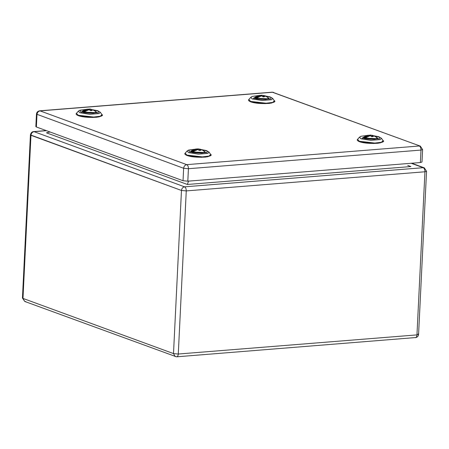 <?xml version="1.0" encoding="UTF-8"?>
<svg xmlns="http://www.w3.org/2000/svg" width="449" height="449" viewBox="0 0 449 449"><rect width="100%" height="100%" fill="white"/><g stroke="black" fill="none" stroke-linecap="round" stroke-linejoin="round"><path stroke-width="0.67" d="M367.854 135.272L369.095 135.312L364.981 137.248L364.812 137.529L365.677 137.843L370.257 135.693L371.811 136.692L373.203 136.474L372.114 135.542L373.068 136.569M369.544 135.138L370.896 135.205L369.544 135.138L369.246 135.946M365.677 137.843L366.081 137.714M364.981 137.248L366.44 137.377M369.207 135.957L369.112 135.323L369.151 135.974M365.789 137.809L364.812 137.529M370.504 135.048L373.675 135.778L372.126 135.244M372.12 135.542L375.398 136.496L372.098 135.536L371.721 136.676M195.45 149.096L196.696 149.135L192.582 151.072L192.408 151.347L193.272 151.667L197.857 149.517L199.092 150.432L200.714 150.409L199.715 149.365L200.681 150.426M197.004 149.713L197.162 148.956L198.441 148.9L196.191 149.012L196.836 148.989L196.842 149.764M193.272 151.667L193.676 151.532M192.582 151.072L194.035 151.195M196.696 149.135L196.752 149.798M198.233 149.719L198.34 149.001L197.162 148.956M193.384 151.633L192.408 151.347M198.104 148.866L201.275 149.596L199.721 149.068M199.715 149.365L202.993 150.32L199.698 149.36L199.317 150.499L199.597 149.466M273.671 92.382L272.201 92.18L420.331 146.133L272.644 92.247L40.084 110.892L186.745 164.643L419.299 145.998C420.404 146.621 420.966 147.979 420.988 150.073L422.604 149.568L421.993 162.027L420.376 162.532L420.988 150.073L188.428 168.717L183.641 168.274L36.453 114.119C36.661 112.261 37.727 111.167 39.641 110.824L40.084 110.892C38.305 111.251 37.273 112.458 36.986 114.523L36.375 126.983L183.035 180.734L183.641 168.274C183.927 166.209 184.966 165.002 186.745 164.643C187.85 165.266 188.412 166.624 188.428 168.717L187.817 181.177L420.376 162.532M187.817 181.177L183.035 180.734M36.375 126.983L35.841 126.579L36.453 114.119M86.73 109.247L87.976 109.287L83.862 111.223L83.688 111.498L84.552 111.818L89.138 109.668L90.372 110.583L91.994 110.561L90.995 109.517L91.961 110.577M88.285 109.87L88.442 109.113L89.778 109.18L88.127 109.141L88.122 109.921M84.552 111.818L84.956 111.683M83.862 111.223L85.316 111.352M87.976 109.287L88.032 109.949M89.514 109.87L89.62 109.158L88.442 109.113M84.665 111.784L83.688 111.498M90.518 109.129L91.001 109.219M90.995 109.517L94.273 110.471L90.979 109.511L90.619 110.65M263.277 95.794L264.483 96.625L263.395 95.699L263.019 96.827M260.689 96.047L260.841 95.289L262.177 95.356L260.527 95.317L260.521 96.097M259.129 95.424L260.341 95.508L256.261 97.399L256.087 97.68L257.361 97.865M256.261 97.399L257.715 97.528M260.375 95.469L260.431 96.125M261.913 96.047L262.02 95.334L260.841 95.289M257.064 97.961L256.087 97.68M256.951 97.994L261.537 95.845L263.013 96.9L264.298 96.793M258.343 95.626L253.303 98.348L270.539 99.016L271.117 97.444L263.406 95.401M263.395 95.699L266.678 96.647L263.378 95.693L263.002 96.827M50.058 132L46.427 132.814L47.538 132.825M410.886 166.557L407.754 165.406L410.886 166.557L187.373 184.472L410.886 166.557M188.535 181.121L187.373 184.472L46.427 132.814L187.373 184.472M184.573 186.835C182.794 187.188 181.761 188.4 181.475 190.466L186.262 190.909C186.24 188.816 185.678 187.458 184.573 186.835L34.062 131.669L46.449 130.676L34.062 131.669C32.283 132.028 31.25 133.235 30.964 135.301C31.25 133.235 32.283 132.028 34.062 131.669L184.573 186.835L423.25 167.696L424.277 167.836L426.55 171.265L424.934 171.776C424.917 169.683 424.35 168.324 423.25 167.696L411.172 163.273L423.25 167.696L184.573 186.835C185.678 187.458 186.24 188.816 186.262 190.909L424.934 171.776L426.55 171.265L424.277 167.836L423.25 167.696C424.35 168.324 424.917 169.683 424.934 171.776L416.953 334.892L418.575 334.382L416.953 334.892L424.934 171.776L186.262 190.909L178.281 354.025L416.953 334.892L178.281 354.025L186.262 190.909L181.475 190.466L30.425 134.896L30.964 135.301L22.983 298.417L22.45 298.013L22.983 298.417L30.964 135.301L181.475 190.466C181.761 188.4 182.794 187.188 184.573 186.835M25.75 301.582L24.723 301.442L22.983 298.417L173.499 353.582L181.475 190.466L173.499 353.582L178.281 354.025L173.499 353.582L175.233 356.607L173.499 353.582L22.983 298.417L24.723 301.442L22.45 298.013L30.425 134.896C30.97 132.769 32.036 131.675 33.619 131.602L46.225 130.592M176.266 356.747C177.394 356.938 178.062 356.029 178.281 354.025C178.062 356.029 177.394 356.938 176.266 356.747L24.723 301.442M414.938 337.609C416.066 337.805 416.734 336.896 416.953 334.892C416.734 336.896 416.066 337.805 414.938 337.609L176.71 356.809M418.036 333.977L418.575 334.382L426.55 171.265M366.648 137.231L365.099 137.355L369.061 135.351M369.19 135.963L369.1 135.34M368.663 135.306L369.308 135.284M369.409 135.895L369.471 135.239L370.739 135.183L370.633 135.895M370.779 135.996L370.896 135.205L373.097 135.649M371.738 136.676L371.996 135.643M377.205 138.977L377.205 137.849L375.864 138.965L370.447 139.241L365.015 138.46L363.651 137.22M364.465 136.648L362.792 137.865L363.437 138.169C364.459 138.825 368.073 139.19 374.275 139.257L378.036 138.606L376.486 137.237M374.797 136.182L378.226 138.707L363.011 138.112L366.21 135.766M367.063 135.469L362.023 138.191L379.259 138.864L379.837 137.287L373.663 135.766M373.568 135.727L378.748 136.715L381.403 138.258L380.247 139.577L370.852 140.329L361.03 138.825L359.469 137.186L360.923 136.277L367.187 135.435M359.469 137.186L357.561 139.37L359.374 141.278L374.808 143.057L381.437 142.249L383.092 140.616L381.403 138.258M359.374 141.278L359.565 141.716L359.374 141.278M382.952 141.536L380.219 142.911L373.602 143.478L359.565 141.716M194.249 151.049L192.7 151.173L196.656 149.175M191.179 152.132L191.291 151.004L195.607 149.057L196.617 149.046L196.808 149.781L196.696 149.163M196.264 149.13L196.909 149.102M198.379 149.814L198.497 149.029L200.697 149.466M204.806 152.795L204.8 151.667L203.464 152.789L198.048 153.064L192.615 152.284L191.252 151.038M192.065 150.471L190.393 151.689M202.398 150.005L205.827 152.531L190.612 151.936L195.029 149.534M195.579 149.281L188.698 150.207L189.624 152.015L206.854 152.688L207.365 151.072L200.911 149.551M201.163 149.545L206.349 150.533L209.004 152.076L207.848 153.395L198.452 154.153L188.625 152.649L187.07 151.004L188.518 150.101L194.787 149.259M187.07 151.004L185.162 153.188L186.969 155.101L202.404 156.875L209.038 156.072L210.688 154.439L209.004 152.076M186.969 155.101L187.16 155.539L186.969 155.101M210.547 155.36L207.82 156.729L201.197 157.302L187.16 155.539M85.529 111.2L83.98 111.33L87.937 109.326M88.071 109.938L87.976 109.315M87.544 109.281L88.189 109.259M89.66 109.971L89.778 109.18L91.978 109.623M96.08 112.952L96.08 111.818L94.745 112.94L89.323 113.215L83.896 112.435L82.532 111.189M83.346 110.622L81.684 111.857M93.678 110.157L97.107 112.682L81.886 112.087L86.309 109.685M86.853 109.433L79.978 110.364L80.904 112.166L98.135 112.839L98.645 111.223L92.191 109.702M92.443 109.702L97.629 110.69L100.284 112.233L99.122 113.552L89.733 114.304L79.905 112.8L78.35 111.161L79.799 110.252L86.068 109.41M78.35 111.161L76.437 113.344L78.249 115.253L93.684 117.032L100.318 116.224L101.968 114.59L100.284 112.233M78.249 115.253L78.44 115.69L78.249 115.253M101.828 115.511L99.1 116.88L92.477 117.453L78.44 115.69M257.928 97.382L256.379 97.506L260.341 95.508M254.858 98.46L254.97 97.338L259.292 95.39L260.297 95.379L260.487 96.108L260.381 95.491M259.943 95.457L260.588 95.435M262.059 96.148L262.177 95.356L264.377 95.8M268.485 99.128L268.48 98L267.144 99.117L261.728 99.392L256.295 98.617L254.931 97.371M255.745 96.799L254.072 98.022L254.718 98.325C255.739 98.976 259.354 99.341 265.555 99.409L269.316 98.758L267.761 97.388M266.077 96.333L269.507 98.859L254.291 98.264L258.708 95.862M264.848 95.878L270.029 96.866L272.683 98.41L271.527 99.729L262.132 100.481L252.304 98.976L250.75 97.338L252.198 96.434L258.467 95.586M250.75 97.338L248.841 99.521L250.654 101.429L266.089 103.208L272.717 102.4L274.373 100.767L272.683 98.41M250.654 101.429L250.839 101.867L250.654 101.429M274.232 101.687L271.499 103.062L264.882 103.629L250.839 101.867M373.08 136.603L371.553 136.619L370.234 135.688L365.755 137.815M369.112 135.323L368.012 135.239L363.69 137.186L363.578 138.309M377.205 137.849L375.398 136.496M357.561 139.37C356.753 139.993 357.387 140.773 359.458 141.704C363.78 143.192 369.976 143.708 378.036 143.259C382.935 142.271 384.619 141.39 383.092 140.616M200.681 150.393L199.154 150.443L197.829 149.511L193.356 151.639M204.8 151.667L202.999 150.32M190.404 151.7L191.038 151.992C192.06 152.649 195.669 153.008 201.876 153.075L205.614 152.447M185.162 153.188C184.354 153.811 184.988 154.591 187.059 155.528C191.381 157.015 197.571 157.532 205.636 157.077C210.53 156.095 212.22 155.214 210.688 154.439M422.604 149.568L420.331 146.133M39.641 110.824L272.201 92.18M91.961 110.544L90.434 110.594L89.11 109.663L84.637 111.79M88.088 109.932L87.897 109.202L86.887 109.214L82.571 111.161L82.459 112.284M90.597 110.65L90.861 109.601M96.08 111.818L94.273 110.471M89.379 109.017L90.513 109.129M81.667 111.835L82.319 112.143C83.34 112.8 86.949 113.159 93.156 113.227L96.894 112.598M76.442 113.344C75.634 113.967 76.268 114.742 78.334 115.679C82.661 117.167 88.851 117.683 96.917 117.228C101.811 116.246 103.495 115.365 101.968 114.59M264.36 96.72L262.833 96.776L261.514 95.839L257.036 97.966M264.961 95.929L261.784 95.199M268.48 98L266.678 96.653M248.841 99.521C248.033 100.144 248.667 100.924 250.738 101.861C255.06 103.343 261.256 103.859 269.316 103.41C274.216 102.423 275.899 101.541 274.373 100.767M424.277 167.836L411.711 163.228M415.381 337.676C417.295 337.334 418.361 336.239 418.575 334.382"/></g></svg>
